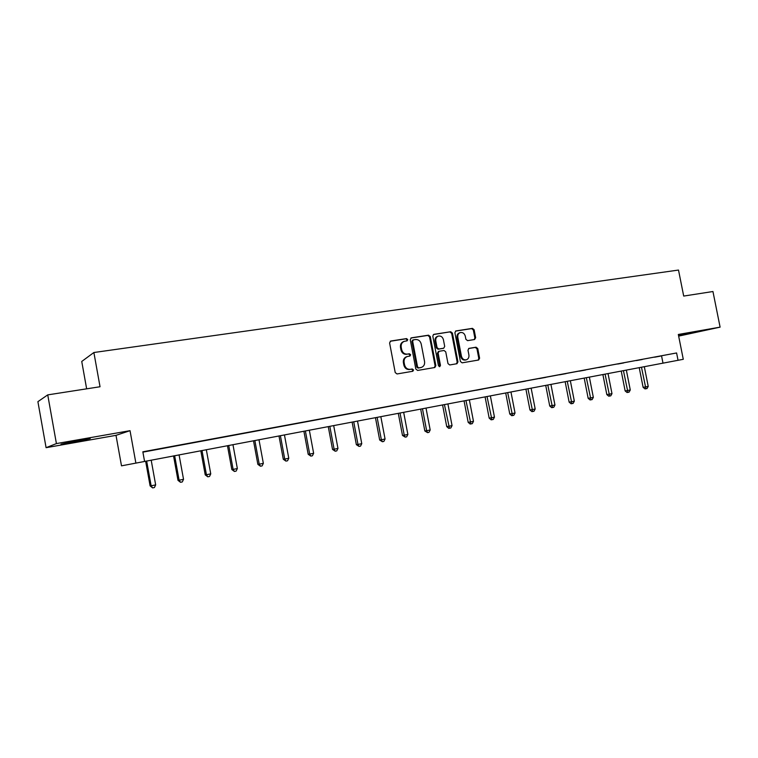 <?xml version="1.0" encoding="UTF-8"?>
<svg xmlns="http://www.w3.org/2000/svg" width="758" height="758" viewBox="0 0 758 758"><rect width="100%" height="100%" fill="white"/><g stroke="black" fill="none" stroke-linecap="round" stroke-linejoin="round"><path stroke-width="1.14" d="M407.766 339.575L406.525 338.589L390.777 341.034L389.593 342.91L395.221 372.566L397.031 373.959L412.835 371.259L413.555 369.961L412.305 368.985L410.286 369.326C407.368 369.497 405.464 368.018 404.573 364.882L404.099 362.419C403.768 359.463 404.838 357.492 407.321 356.516L409.964 356.042L410.656 354.753L409.415 353.778L407.387 354.109C404.469 354.261 402.564 352.764 401.674 349.627L401.2 347.173C400.868 344.265 401.911 342.313 404.346 341.327L407.084 340.844L407.766 339.575M406.667 340.92L407.037 339.811L405.795 338.835L390.228 341.252M412.352 371.344L412.816 370.16L411.575 369.184L410.286 369.326M409.51 356.127L409.926 354.981L408.685 354.005L407.387 354.109M678.514 335.396L699.662 331.322L678.562 335.633M73.251 442.265L61.019 444.169L78.15 440.455L90.221 438.588L73.251 442.265M46.086 447.684L37.9 401.664L47.735 394.88L56.414 443.591L46.086 447.684L116.002 435.348L121.498 465.838L683.28 359.301L121.498 465.838M678.656 336.116L720.1 327.143L678.325 334.468L683.28 359.301M47.735 394.88L100.037 386.751L93.878 352.517L678.505 270.056L683.697 296.065L712.946 291.517L720.1 327.143M474.584 339.518L475.654 337.717L474.12 329.73L472.433 328.366L455.823 330.952L454.895 332.734L460.419 361.481L462.124 362.836L478.649 360.012L479.606 358.212L477.748 348.557L476.062 347.202L468.927 348.386L467.98 350.168L468.908 354.981C469.193 357.425 468.33 359.027 466.322 359.804C463.877 360.145 462.247 358.951 461.442 356.232L457.804 337.329C457.519 334.941 458.353 333.359 460.296 332.572C462.787 332.184 464.446 333.378 465.279 336.145L465.886 339.281L467.582 340.645L474.584 339.518M116.002 435.348L130.025 430.677L56.414 443.591M130.025 430.677L135.843 462.901M142.892 452.147L676.591 352.963L142.836 451.806L144.541 461.252M676.591 352.963L678.05 360.296M430.288 336.561L428.545 335.178L411.404 337.831L410.249 339.688L415.839 369.061L417.62 370.444L434.855 367.497L435.85 365.659L430.288 336.561L429.54 336.808L427.796 335.415L410.864 338.049M433.936 334.335L450.716 331.739L452.431 333.113L457.955 361.898L456.979 363.717L449.721 364.958L447.997 363.594L445.742 351.854L444.017 350.48L439.09 351.295L438.115 353.114L440.464 365.375L439.763 366.654L438.456 365.716L432.809 336.173L433.548 334.468M93.878 352.517L81.741 361.462L86.649 388.835M661.582 356.023L663.004 363.215M660.445 356.127L654.656 357.198L660.436 356.089M642.263 359.5L636.369 360.59L642.263 359.453M623.739 362.93L617.723 364.048L623.73 362.883M604.837 366.427L598.706 367.564L604.827 366.389M585.564 369.999L579.311 371.164L585.555 369.961M565.913 373.647L559.527 374.822L565.904 373.599M545.855 377.361L539.345 378.564L545.845 377.313M525.398 381.151L518.747 382.383L525.389 381.103M504.506 385.017L497.722 386.277L504.496 384.969M483.187 388.968L476.261 390.256L483.178 388.92M461.423 393.004L454.345 394.312L461.414 392.957M439.185 397.116L431.956 398.462L439.176 397.069M416.474 401.333L409.093 402.697L416.464 401.285M393.269 405.625L385.718 407.027L393.26 405.577M369.544 410.021L361.831 411.452L369.534 409.974M345.307 414.512L337.414 415.971L345.297 414.465M320.511 419.108L312.448 420.605L320.501 419.06M295.156 423.807L286.912 425.333L295.146 423.75M269.223 428.611L260.78 430.174L269.213 428.554M242.683 433.529L234.042 435.13L242.674 433.472M215.509 438.56L206.669 440.199L215.499 438.503M187.7 443.714L178.642 445.391L187.69 443.657M159.218 448.992L149.942 450.707L159.208 448.935M404.166 341.384L403.616 341.564C401.19 342.55 400.148 344.502 400.48 347.401L401.2 347.173M406.658 354.327C403.739 354.479 401.835 352.991 400.944 349.864L400.48 347.401M407.321 356.516L406.591 356.734C404.109 357.71 403.038 359.68 403.379 362.627L404.099 362.419M409.557 369.534C406.639 369.696 404.734 368.217 403.843 365.091L403.379 362.627M434.372 367.583L435.092 365.858L429.54 336.808M413.442 339.859L412.636 341.166L417.544 366.919L418.786 367.886L421.334 367.431C423.826 366.474 424.897 364.503 424.565 361.538L421.211 343.999C420.33 340.892 418.454 339.404 415.564 339.527L413.442 339.859M412.712 340.105L411.907 341.403L412.636 341.166M421.334 367.431L418.046 368.085L416.805 367.118L411.907 341.403M433.405 334.553L450.716 331.739M456.477 363.802L457.178 362.106L451.664 333.359L449.949 331.985M438.475 351.485L437.357 353.332L439.697 365.574L440.464 365.375M439.346 366.673L439.697 365.574M443.411 339.688C442.568 336.884 440.872 335.69 438.323 336.088C436.343 336.893 435.499 338.494 435.774 340.892L437.063 347.628L438.806 349.002L443.733 348.197L444.7 346.397L443.411 339.688M438.323 336.088L437.565 336.334C435.585 337.13 434.741 338.731 435.026 341.128L435.774 340.892M443.127 348.367L438.048 349.23L436.305 347.856L435.026 341.128M460.296 332.572L459.519 332.819C457.576 333.605 456.742 335.188 457.027 337.566L457.804 337.329M466.322 359.804L465.535 360.012C463.091 360.353 461.461 359.159 460.656 356.45L457.027 337.566M478.118 360.107L478.8 358.43L476.943 348.775L475.266 347.429L468.624 348.519M474.252 339.575L474.859 337.954L473.324 329.976L471.637 328.612L455.482 331.123M145.631 461.177L150.112 485.906L151.136 485.793L155.665 484.893L151.183 460.125M146.645 460.987L151.136 485.793L152.614 487.906L150.112 485.906M155.665 484.893L154.424 487.536L152.614 487.906M173.544 455.89L177.988 480.335L179.106 480.202L183.531 479.312L179.068 454.847M174.643 455.681L179.106 480.202L180.518 482.296L177.988 480.335M183.531 479.312L182.29 481.936L180.518 482.296M200.804 450.735L205.228 474.887L206.432 474.735L210.752 473.873L206.318 449.684M201.998 450.508L206.432 474.735L207.777 476.81L205.228 474.887M210.752 473.873L209.511 476.469L207.777 476.81M227.457 445.685L231.844 469.562L233.123 469.401L237.349 468.548L232.952 444.643M228.727 445.448L233.123 469.401L234.421 471.457L231.844 469.562M237.349 468.548L236.108 471.116L234.421 471.457M253.504 440.758L257.862 464.36L259.227 464.18L263.348 463.356L258.98 439.716M254.849 440.502L259.227 464.18L260.468 466.227L257.862 464.36M263.348 463.356L262.116 465.895L260.468 466.227M278.972 435.935L283.303 459.272L284.743 459.073L288.779 458.268L284.44 434.903M280.394 435.67L284.743 459.073L285.927 461.11L283.303 459.272M288.779 458.268L287.547 460.779L285.927 461.11M303.892 431.217L308.193 454.298L309.69 454.089L313.641 453.293L309.33 430.193M305.379 430.932L309.69 454.089L310.837 456.098L308.193 454.298M313.641 453.293L312.41 455.785L310.837 456.098M328.261 426.602L332.535 449.437L334.107 449.2L337.964 448.433L333.681 425.579M329.815 426.309L334.107 449.2L335.197 451.209L332.535 449.437M337.964 448.433L336.741 450.896L335.197 451.209M352.11 422.092L356.355 444.671L357.984 444.425L361.765 443.667L357.511 421.069M353.73 421.789L357.984 444.425L359.036 446.415L356.355 444.671M361.765 443.667L360.543 446.111L359.036 446.415M375.447 417.677L379.673 440.01L381.359 439.754L385.064 439.015L380.829 416.654M377.124 417.355L381.359 439.754L382.364 441.724L379.673 440.01M385.064 439.015L383.842 441.431L382.364 441.724M398.301 413.347L402.489 435.443L404.241 435.177L407.861 434.448L403.663 412.333M400.034 413.015L404.241 435.177L405.198 437.139L402.489 435.443M407.861 434.448L406.648 436.845L405.198 437.139M420.681 409.112L424.84 430.98L426.64 430.696L430.193 429.985L426.015 408.098M422.471 408.77L426.64 430.696L427.559 432.638L424.84 430.98M430.193 429.985L428.981 432.354L427.559 432.638M442.587 404.962L446.727 426.602L448.584 426.309L452.052 425.617L447.912 403.957M444.434 404.611L449.456 428.242L448.717 428.355L446.727 426.602M452.052 425.617L450.849 427.957L449.456 428.242M464.057 400.897L468.169 422.31L470.074 422.007L473.475 421.334L469.363 399.902M465.952 400.546L470.908 423.93L470.149 424.044L468.169 422.31M473.475 421.334L472.272 423.656L470.908 423.93M485.092 396.917L489.175 418.113L491.127 417.8L494.462 417.137L490.369 395.922M487.034 396.548L491.933 419.705L491.146 419.828L489.175 418.113M494.462 417.137L493.259 419.439L491.933 419.705M505.709 393.014L509.764 414.001L511.764 413.669L515.033 413.025L510.968 392.019M507.689 392.644L512.531 415.564L511.726 415.687L509.764 414.001M515.033 413.025L513.829 415.299L512.531 415.564M525.919 389.195L529.946 409.964L531.983 409.633L535.186 408.988L531.15 388.2M527.947 388.807L532.713 411.509L531.898 411.632L529.946 409.964M535.186 408.988L534.002 411.243L532.713 411.509M545.732 385.443L549.73 406.004L551.815 405.663L554.951 405.037L550.943 384.458M547.797 385.055L552.506 407.529L551.672 407.662L549.73 406.004M554.951 405.037L553.766 407.273L552.506 407.529M565.155 381.767L569.135 402.128L571.248 401.778L574.337 401.162L570.348 380.781M567.259 381.369L571.92 403.626L571.068 403.768L569.135 402.128M574.337 401.162L573.152 403.379L571.92 403.626M584.21 378.157L588.161 398.32L590.321 397.959L593.343 397.363L589.383 377.181M586.351 377.749L590.956 399.798L590.084 399.94L588.161 398.32M593.343 397.363L592.159 399.561L590.956 399.798M602.904 374.623L606.826 394.586L609.015 394.226L611.981 393.629L608.049 373.647M605.083 374.206L609.621 396.046L608.75 396.188L606.826 394.586M611.981 393.629L610.806 395.809L609.621 396.046M621.247 371.145L625.142 390.929L627.368 390.55L630.277 389.972L626.364 370.179M623.455 370.728L627.946 392.369L627.055 392.511L625.142 390.929M630.277 389.972L629.102 392.132L627.946 392.369M639.24 367.744L643.116 387.329L645.371 386.95L648.223 386.381L644.338 366.777M641.486 367.317L645.92 388.75L645.02 388.901L643.116 387.329M648.223 386.381L647.057 388.522L645.92 388.75M405.795 338.835L406.525 338.589M411.575 369.184L412.305 368.985M408.685 354.005L409.415 353.778M400.944 349.864L401.674 349.627M403.843 365.091L404.573 364.882M435.092 365.858L435.85 365.659M427.796 335.415L428.545 335.178M416.805 367.118L417.544 366.919M418.046 368.085L418.786 367.886M420.159 367.734L420.898 367.526M451.664 333.359L452.431 333.113M457.178 362.106L457.955 361.898M437.357 353.332L438.115 353.114M436.305 347.856L437.063 347.628M438.048 349.23L438.806 349.002M442.814 348.453L443.582 348.235M460.656 356.45L461.442 356.232M475.266 347.429L476.062 347.202M476.943 348.775L477.748 348.557M478.8 358.43L479.606 358.212M471.637 328.612L472.433 328.366M473.324 329.976L474.12 329.73M474.859 337.954L475.654 337.717M412.589 340.134L413.318 339.887M438.332 351.522L439.09 351.295M442.966 348.424L443.733 348.197"/></g></svg>
